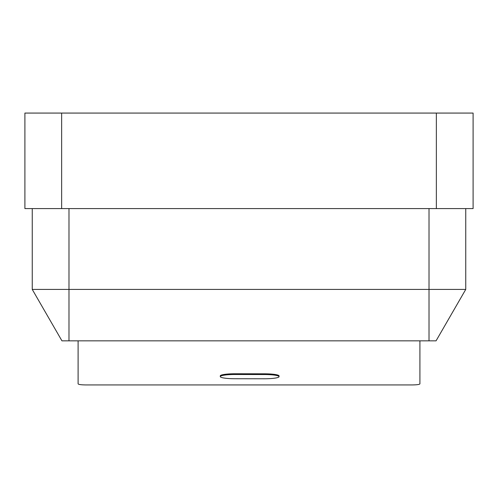<?xml version="1.0" encoding="UTF-8"?>
<svg xmlns="http://www.w3.org/2000/svg" width="498" height="498" viewBox="0 0 498 498"><rect width="100%" height="100%" fill="white"/><g stroke="black" fill="none" stroke-linecap="round" stroke-linejoin="round"><path stroke-width="0.75" d="M419.914 340.844L419.914 383.865C419.447 384.506 417 384.861 412.568 384.929L85.457 384.929C81.025 384.861 78.572 384.506 78.105 383.865L78.105 340.844M279.061 376.656L279.061 375.934A14.697 2.123 180 0 0 264.519 373.811L235.131 373.761A14.697 2.123 180 0 0 220.278 375.884L220.278 376.613A14.697 2.123 180 0 0 234.819 378.735L264.208 378.779A14.697 2.123 180 0 0 279.061 376.656A14.697 2.123 180 0 0 264.519 374.533L235.131 374.49A14.697 2.123 180 0 0 220.278 376.613M465.755 208.587L465.755 289.413L436.055 340.844L61.945 340.844L32.245 289.413L32.245 208.587M436.36 208.587L436.36 113.071L473.1 113.071L473.1 208.587L24.9 208.587L24.9 113.071L61.64 113.071L61.64 208.587M436.36 113.071L61.64 113.071M465.755 289.413L32.245 289.413M429.015 340.844L429.015 208.587M68.985 208.587L68.985 340.844M235.131 374.49L235.131 373.761M264.519 374.533L264.519 373.811"/></g></svg>
